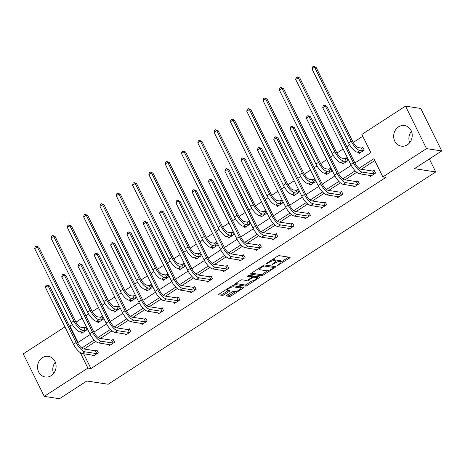 <?xml version="1.0" encoding="UTF-8"?>
<svg xmlns="http://www.w3.org/2000/svg" width="465" height="465" viewBox="0 0 465 465"><rect width="100%" height="100%" fill="white"/><g stroke="black" fill="none" stroke-linecap="round" stroke-linejoin="round"><path stroke-width="0.7" d="M277.483 265.544L289.521 258.069A1.314 0.372 153.7 0 0 290.102 257.401A1.314 0.372 153.7 0 0 289.951 257.314L279.18 255.669A1.314 0.372 153.7 0 0 277.559 256.244L266.654 263.312L266.352 263.841L268.904 262.522A4.197 1.197 153.7 0 1 274.1 260.685L275.001 260.824A4.197 1.197 153.7 0 1 275.478 261.092A4.197 1.197 153.7 0 1 273.629 263.248L271.92 264.69L274.466 263.376A4.197 1.197 153.7 0 1 279.663 261.539L280.564 261.673A4.197 1.197 153.7 0 1 281.04 261.946A4.197 1.197 153.7 0 1 279.192 264.097L277.483 265.544M42.391 357.719A10.428 9.254 98.7 0 1 48.395 356.364A10.428 9.254 98.7 0 1 55.974 364.618A10.428 9.254 98.7 0 1 51.249 375.633A10.428 9.254 98.7 0 1 45.245 376.981A10.428 9.254 98.7 0 1 37.665 368.733A10.428 9.254 98.7 0 1 42.391 357.719M398.517 126.887A10.428 9.254 98.7 0 1 404.521 125.538A10.428 9.254 98.7 0 1 412.1 133.786A10.428 9.254 98.7 0 1 407.369 144.801A10.428 9.254 98.7 0 1 401.371 146.15A10.428 9.254 98.7 0 1 393.785 137.902A10.428 9.254 98.7 0 1 398.517 126.887M226.961 295.246A1.314 0.372 153.7 0 0 226.379 295.92A1.314 0.372 153.7 0 0 226.531 296.002L229.553 296.461A1.314 0.372 153.7 0 0 231.175 295.891L243.288 288.038A1.314 0.372 153.7 0 0 243.863 287.364A1.314 0.372 153.7 0 0 243.718 287.283L232.948 285.638A1.314 0.372 153.7 0 0 231.326 286.207L219.213 294.06A1.314 0.372 153.7 0 0 218.637 294.734A1.314 0.372 153.7 0 0 218.782 294.816L222.433 295.374A1.314 0.372 153.7 0 0 224.06 294.798L229.239 291.439A1.314 0.372 153.7 0 0 229.82 290.77A1.314 0.372 153.7 0 0 229.669 290.683L227.862 290.41A3.511 1.006 153.7 0 1 227.461 290.183A3.511 1.006 153.7 0 1 229.565 288.044A3.511 1.006 153.7 0 1 233.349 286.847L240.44 287.934A3.511 1.006 153.7 0 1 240.841 288.155A3.511 1.006 153.7 0 1 238.737 290.294A3.511 1.006 153.7 0 1 234.947 291.491L233.767 291.311A1.314 0.372 153.7 0 0 232.145 291.886L226.961 295.246M354.894 162.971L370.855 152.625L361.863 134.426L405.515 106.13L420.749 108.461L441.75 150.951L414.408 168.673L435.74 171.934L108.159 384.259L86.827 380.998L59.485 398.72L44.251 396.389L23.25 353.9L64.931 326.883M441.75 150.951L426.515 148.62L382.864 176.915L373.866 158.71L359.032 168.324M83.613 353.714L90.948 368.559L385.909 177.38L382.864 176.915M90.948 368.559L87.902 368.094L44.251 396.389M261.469 275.774A1.314 0.372 153.7 0 0 263.097 275.199L275.204 267.352A1.314 0.372 153.7 0 0 275.786 266.678A1.314 0.372 153.7 0 0 275.635 266.596L264.864 264.951A1.314 0.372 153.7 0 0 263.242 265.521L251.129 273.374A1.314 0.372 153.7 0 0 250.554 274.042A1.314 0.372 153.7 0 0 250.705 274.129L261.469 275.774L260.906 274.629A1.314 0.372 153.7 0 0 262.527 274.054L267.759 270.659M259.249 277.698L247.136 285.545A1.314 0.372 153.7 0 1 245.514 286.12L234.744 284.47A1.314 0.372 153.7 0 1 234.593 284.388A1.314 0.372 153.7 0 1 235.174 283.714L240.353 280.354A1.314 0.372 153.7 0 1 241.98 279.785L246.345 280.453A1.314 0.372 153.7 0 0 247.973 279.878L251.408 277.646A1.314 0.372 153.7 0 0 251.989 276.977A1.314 0.372 153.7 0 0 251.838 276.89L247.293 276.198L248.729 275.263L259.673 276.937A1.314 0.372 153.7 0 1 259.825 277.024A1.314 0.372 153.7 0 1 259.249 277.698L258.807 276.809M405.515 106.13L426.515 148.62M435.74 171.934L429.34 158.989M97.458 321.53L98.016 322.663L103.242 319.275L101.823 316.403L100.649 317.165M130.078 300.384L130.636 301.518L135.867 298.129L134.449 295.258L133.275 296.019M162.698 279.244L163.262 280.372L168.487 276.983L167.069 274.118L165.895 274.873M195.323 258.098L195.881 259.232L201.113 255.843L199.694 252.972L198.514 253.733M227.943 236.952L228.507 238.086L233.732 234.697L232.314 231.826L231.14 232.587M260.569 215.806L261.127 216.94L266.352 213.551L264.934 210.68L263.76 211.441M293.188 194.661L293.746 195.794L298.978 192.405L297.559 189.534L296.385 190.295M325.808 173.521L326.372 174.654L331.597 171.265L330.179 168.394L329.005 169.155M358.434 152.375L358.992 153.508L364.223 150.119L362.805 147.248L361.625 148.01M362.776 136.274L353.243 142.447M349.61 144.807L346.809 146.62M343.129 149.003L336.933 153.02M333.295 155.38L330.499 157.193M326.819 159.576L320.623 163.593M316.985 165.953L314.189 167.766M310.51 170.149L304.313 174.166M300.675 176.526L297.879 178.333M294.2 180.722L287.998 184.739M284.365 187.093L281.569 188.906M277.884 191.295L271.688 195.312M268.055 197.666L265.253 199.479M261.574 201.868L255.378 205.885M251.739 208.239L248.944 210.052M245.264 212.441L239.068 216.458M235.43 218.812L232.634 220.625M228.954 223.008L222.758 227.03M219.12 229.385L216.324 231.198M212.644 233.581L206.443 237.598M202.81 239.957L200.014 241.771M196.329 244.154L190.133 248.171M186.5 250.53L183.698 252.344M180.019 254.727L173.823 258.743M170.184 261.103L167.388 262.917M163.709 265.3L157.513 269.316M153.874 271.67L151.079 273.484M147.399 275.873L141.203 279.889M137.564 282.243L134.769 284.057M131.089 286.446L124.887 290.462M121.255 292.816L118.459 294.63M114.774 297.019L108.578 301.035M104.945 303.389L102.143 305.203M98.464 307.592L92.268 311.608M88.629 313.962L85.833 315.776M82.154 318.159L75.958 322.175M72.319 324.535L69.948 326.07L78.033 342.426M342.124 162.948L342.682 164.081L347.907 160.692L346.489 157.821L345.315 158.582M309.498 184.094L310.062 185.221L315.287 181.832L313.869 178.967L312.695 179.728M276.878 205.234L277.436 206.367L282.668 202.978L281.249 200.107L280.07 200.868M244.253 226.379L244.817 227.513L250.042 224.124L248.624 221.253L247.45 222.014M211.633 247.525L212.191 248.659L217.422 245.27L216.004 242.399L214.83 243.16M179.013 268.671L179.571 269.805L184.797 266.416L183.379 263.545L182.204 264.306M146.388 289.811L146.952 290.945L152.177 287.556L150.759 284.685L149.585 285.446M113.768 310.957L114.326 312.091L119.557 308.702L118.139 305.831L116.959 306.592M81.148 332.103L81.706 333.236L86.932 329.848L85.514 326.976L84.339 327.738M69.948 326.07L69.337 325.977M80.242 352.586L87.902 368.094M355.179 170.824L342.722 178.897M338.869 181.397L326.407 189.47M322.553 191.969L310.097 200.043M306.243 202.542L293.787 210.616M289.933 213.115L277.477 221.189M273.623 223.688L261.167 231.762M257.314 234.255L244.852 242.335M240.998 244.828L228.542 252.902M224.688 255.401L212.232 263.475M208.378 265.974L195.922 274.048M192.068 276.547L179.612 284.621M175.758 287.12L163.296 295.194M159.443 297.693L146.987 305.767M143.133 308.266L130.677 316.34M126.823 318.839L114.367 326.912M110.513 329.406L98.057 337.485M94.203 339.979L81.741 348.053M77.603 342.699L90.251 334.504M93.918 332.126L106.561 323.931M110.228 321.559L122.876 313.358M126.538 310.986L139.186 302.785M142.848 300.413L155.496 292.218M159.158 289.84L171.806 281.645M175.474 279.267L188.116 271.072M191.783 268.694L204.431 260.499M208.093 258.122L220.741 249.926M224.403 247.549L237.051 239.353M240.713 236.976L253.361 228.78M257.029 226.409L269.671 218.207M273.339 215.836L285.987 207.634M289.649 205.263L302.297 197.067M305.958 194.69L318.606 186.494M322.268 184.117L334.916 175.921M338.584 173.544L351.226 165.348M374.778 160.559L361.299 169.295M356.725 172.265L344.989 179.868M340.415 182.838L328.679 190.441M324.099 193.405L312.37 201.014M307.789 203.978L296.054 211.587M291.479 214.551L279.744 222.16M275.17 225.124L263.434 232.733M258.86 235.697L247.124 243.305M242.544 246.27L230.814 253.873M226.234 256.843L214.499 264.445M209.924 267.416L198.189 275.018M193.614 277.989L181.879 285.591M177.305 288.556L165.569 296.164M160.989 299.129L149.259 306.737M144.679 309.702L132.944 317.31M128.369 320.275L116.634 327.883M112.059 330.848L100.324 338.45M95.749 341.42L84.014 349.023M95.691 350.703L96.865 349.942L98.284 352.813L93.058 356.202L92.494 355.068M112.001 340.13L113.175 339.374L114.593 342.24L109.368 345.629L108.81 344.501M128.311 329.563L129.485 328.801L130.909 331.673L125.678 335.062L125.12 333.928M144.627 318.99L145.801 318.229L147.219 321.1L141.988 324.489L141.43 323.355M160.937 308.417L162.111 307.656L163.529 310.527L158.303 313.916L157.74 312.782M177.246 297.844L178.421 297.083L179.839 299.954L174.613 303.343L174.05 302.209M193.556 287.271L194.73 286.51L196.149 289.381L190.923 292.77L190.365 291.636M209.866 276.698L211.04 275.937L212.464 278.808L207.233 282.197L206.675 281.063M226.182 266.125L227.356 265.364L228.774 268.235L223.543 271.624L222.985 270.491M242.492 255.552L243.666 254.791L245.084 257.662L239.859 261.051L239.295 259.923M258.802 244.985L259.976 244.224L261.394 247.089L256.169 250.478L255.605 249.35M275.111 234.412L276.286 233.651L277.704 236.522L272.478 239.911L271.92 238.778M291.421 223.839L292.595 223.078L294.019 225.949L288.788 229.338L288.23 228.205M307.737 213.266L308.911 212.505L310.329 215.376L305.098 218.765L304.54 217.632M324.047 202.694L325.221 201.932L326.639 204.803L321.414 208.192L320.85 207.059M340.357 192.121L341.531 191.359L342.949 194.231L337.724 197.619L337.16 196.486M356.667 181.548L357.841 180.786L359.259 183.658L354.034 187.046L353.476 185.913M372.976 170.975L374.151 170.213L375.575 173.085L370.343 176.473L369.785 175.34M409.688 142.714A10.428 9.254 98.7 0 1 411.432 131.31M53.568 373.54A10.428 9.254 98.7 0 1 55.312 362.136M281.04 261.946L280.476 260.795A4.197 1.197 153.7 0 0 279.994 260.528L280.564 261.673M275.513 261.33A4.197 1.197 153.7 0 1 279.099 260.388L279.994 260.528M275.478 261.092L274.908 259.947A4.197 1.197 153.7 0 0 274.431 259.679L275.001 260.824M272.327 259.633A4.197 1.197 153.7 0 1 273.536 259.54L274.431 259.679M281.069 262.033L288.655 257.116M251.431 273.176L260.906 274.629M273.408 267.003L274.338 266.399M273.24 267.956L273.536 267.427L264.085 265.98L261.464 267.346A4.197 1.197 153.7 0 0 259.61 269.502A4.197 1.197 153.7 0 0 260.092 269.77L266.555 270.758A4.197 1.197 153.7 0 0 271.752 268.921L273.24 267.956M273.06 266.457L273.536 267.427M264.48 264.98L272.972 266.276M259.017 268.264A4.197 1.197 153.7 0 0 259.046 268.352L259.61 269.502M258.383 276.739L256.761 277.791M251.635 281.11L246.566 284.394L247.136 285.545M235.47 283.522L244.945 284.969A1.314 0.372 153.7 0 0 246.566 284.394M251.989 276.977L251.42 275.826A1.314 0.372 153.7 0 0 251.269 275.745L248.391 275.303M250.879 281.145A3.511 1.006 153.7 0 0 254.663 279.947A3.511 1.006 153.7 0 0 256.767 277.808A3.511 1.006 153.7 0 0 256.366 277.582L253.873 277.204A1.314 0.372 153.7 0 0 252.245 277.774L248.81 280.006A1.314 0.372 153.7 0 0 248.229 280.68A1.314 0.372 153.7 0 0 248.38 280.761L250.879 281.145M256.767 277.808L256.203 276.658A3.511 1.006 153.7 0 0 255.802 276.437L256.366 277.582M251.786 276.565A1.314 0.372 153.7 0 1 253.303 276.053L255.802 276.437M240.841 288.155L240.271 287.01A3.511 1.006 153.7 0 0 239.87 286.783L240.44 287.934M232.494 285.684A3.511 1.006 153.7 0 1 232.785 285.702L239.87 286.783M219.515 293.868L221.869 294.229A1.314 0.372 153.7 0 0 223.491 293.653L228.373 290.486M227.257 295.048L228.983 295.316A1.314 0.372 153.7 0 0 230.611 294.74L235.656 291.468M240.824 288.12L242.422 287.085M361.305 148.068L358.591 147.649A6.684 2.418 -122.9 0 1 352.702 141.441L316.124 67.425L314.602 67.192L351.18 141.209A10.027 3.633 57.1 0 0 360.009 150.52L362.723 150.939L361.305 148.068L363.055 147.76M311.986 68.89L312.486 66.96L313.532 66.28L314.602 67.192L311.986 68.89L348.564 142.906A10.027 3.633 57.1 0 0 357.393 152.218L360.166 152.747M363.049 150.881L362.723 150.939M313.532 66.28L316.124 67.425M374.401 173.846L374.075 173.904L372.657 171.033L360.799 169.219A6.684 2.418 -122.9 0 1 354.911 163.012L326.849 106.223L325.32 105.991L353.388 162.779A10.027 3.633 57.1 0 0 362.218 172.091L374.075 173.904M322.71 107.682L323.21 105.753L324.256 105.078L325.32 105.991L322.71 107.682L350.773 164.476A10.027 3.633 57.1 0 0 359.602 173.788L371.518 175.712M372.657 171.033L374.406 170.725M324.256 105.078L326.849 106.223M344.995 158.635L342.275 158.222A6.684 2.418 -122.9 0 1 336.393 152.014L299.809 77.998L298.286 77.765L334.87 151.782A10.027 3.633 57.1 0 0 343.693 161.093L346.413 161.506L344.995 158.635L346.745 158.333M295.676 79.463L296.176 77.533L297.222 76.853L298.286 77.765L295.676 79.463L332.254 153.473A10.027 3.633 57.1 0 0 341.083 162.785L343.856 163.32M346.733 161.454L346.413 161.506M297.222 76.853L299.809 77.998M328.679 169.208L325.965 168.795A6.684 2.418 -122.9 0 1 320.083 162.587L283.499 88.571L281.976 88.338L318.554 162.355A10.027 3.633 57.1 0 0 327.383 171.666L330.098 172.079L328.679 169.208L330.435 168.905M279.36 90.036L279.866 88.1L280.912 87.426L281.976 88.338L279.36 90.036L315.944 164.046A10.027 3.633 57.1 0 0 324.773 173.358L327.546 173.893M330.423 172.027L330.098 172.079M280.912 87.426L283.499 88.571M358.085 184.419L357.765 184.477L356.341 181.606L344.489 179.792A6.684 2.418 -122.9 0 1 338.601 173.584L310.533 116.796L309.01 116.564L337.079 173.352A10.027 3.633 57.1 0 0 345.908 182.664L357.765 184.477M306.4 118.255L306.9 116.326L307.946 115.646L309.01 116.564L306.4 118.255L334.463 175.043A10.027 3.633 57.1 0 0 343.292 184.355L355.208 186.285M356.341 181.606L358.097 181.298M307.946 115.646L310.533 116.796M341.775 194.992L341.45 195.05L340.031 192.179L328.174 190.365A6.684 2.418 -122.9 0 1 322.292 184.157L294.223 127.369L292.7 127.137L320.769 183.925A10.027 3.633 57.1 0 0 329.592 193.237L341.45 195.05M290.084 128.828L290.59 126.899L291.636 126.218L292.7 127.137L290.084 128.828L318.153 185.616A10.027 3.633 57.1 0 0 326.982 194.928L338.898 196.858M340.031 192.179L341.787 191.871M291.636 126.218L294.223 127.369M312.37 179.781L309.655 179.368A6.684 2.418 -122.9 0 1 303.767 173.16L267.189 99.144L265.666 98.911L302.244 172.928A10.027 3.633 57.1 0 0 311.073 182.239L313.788 182.652L312.37 179.781L314.119 179.478M263.05 100.609L263.556 98.673L264.602 97.999L265.666 98.911L263.05 100.609L299.634 174.619A10.027 3.633 57.1 0 0 308.458 183.931L311.236 184.466M314.113 182.594L313.788 182.652M264.602 97.999L267.189 99.144M325.465 205.565L325.14 205.623L323.721 202.752L311.864 200.938A6.684 2.418 -122.9 0 1 305.982 194.73L277.913 137.942L276.39 137.71L304.453 194.498A10.027 3.633 57.1 0 0 313.282 203.81L325.14 205.623M273.775 139.401L274.28 137.471L275.327 136.791L276.39 137.71L273.775 139.401L301.843 196.189A10.027 3.633 57.1 0 0 310.672 205.501L322.588 207.431M323.721 202.752L325.471 202.444M275.327 136.791L277.913 137.942M296.06 190.354L293.345 189.941A6.684 2.418 -122.9 0 1 287.457 183.733L250.879 109.717L249.356 109.484L285.934 183.501A10.027 3.633 57.1 0 0 294.764 192.812L297.478 193.225L296.06 190.354L297.809 190.046M246.741 111.176L247.246 109.246L248.293 108.572L249.356 109.484L246.741 111.176L283.319 185.192A10.027 3.633 57.1 0 0 292.148 194.504L294.92 195.033M297.803 193.167L297.478 193.225M248.293 108.572L250.879 109.717M309.155 216.138L308.83 216.196L307.412 213.325L295.554 211.511A6.684 2.418 -122.9 0 1 289.666 205.303L261.603 148.515L260.08 148.283L288.143 205.071A10.027 3.633 57.1 0 0 296.972 214.382L308.83 216.196M257.465 149.974L257.97 148.044L259.011 147.364L260.08 148.283L257.465 149.974L285.533 206.762A10.027 3.633 57.1 0 0 294.357 216.074L306.272 218.004M307.412 213.325L309.161 213.017M259.011 147.364L261.603 148.515M279.75 200.927L277.035 200.514A6.684 2.418 -122.9 0 1 271.147 194.306L234.569 120.29L233.046 120.057L269.624 194.068A10.027 3.633 57.1 0 0 278.454 203.385L281.168 203.798L279.75 200.927L281.499 200.618M230.431 121.749L230.931 119.819L231.977 119.139L233.046 120.057L230.431 121.749L267.009 195.765A10.027 3.633 57.1 0 0 275.838 205.077L278.611 205.606M281.494 203.74L281.168 203.798M231.977 119.139L234.569 120.29M292.845 226.711L292.52 226.763L291.102 223.898L279.244 222.084A6.684 2.418 -122.9 0 1 273.356 215.876L245.293 159.082L243.765 158.85L271.833 215.638A10.027 3.633 57.1 0 0 280.662 224.95L292.52 226.763M241.155 160.547L241.655 158.617L242.701 157.937L243.765 158.85L241.155 160.547L269.218 217.335A10.027 3.633 57.1 0 0 278.047 226.647L289.962 228.577M291.102 223.898L292.851 223.589M242.701 157.937L245.293 159.082M263.44 211.499L260.72 211.081A6.684 2.418 -122.9 0 1 254.837 204.873L218.254 130.863L216.731 130.63L253.315 204.641A10.027 3.633 57.1 0 0 262.138 213.952L264.858 214.371L263.44 211.499L265.19 211.191M214.121 132.322L214.621 130.392L215.667 129.712L216.731 130.63L214.121 132.322L250.699 206.338A10.027 3.633 57.1 0 0 259.528 215.65L262.301 216.179M265.178 214.313L264.858 214.371M215.667 129.712L218.254 130.863M276.53 237.284L276.21 237.336L274.786 234.465L262.934 232.651A6.684 2.418 -122.9 0 1 257.046 226.443L228.978 169.655L227.455 169.423L255.523 226.211A10.027 3.633 57.1 0 0 264.353 235.523L276.21 237.336M224.845 171.12L225.345 169.19L226.391 168.51L227.455 169.423L224.845 171.12L252.908 227.908A10.027 3.633 57.1 0 0 261.737 237.22L273.653 239.15M274.786 234.465L276.541 234.162M226.391 168.51L228.978 169.655M247.124 222.072L244.41 221.654A6.684 2.418 -122.9 0 1 238.528 215.446L201.944 141.436L200.421 141.203L237.005 215.214A10.027 3.633 57.1 0 0 245.828 224.525L248.543 224.944L247.124 222.072L248.88 221.764M197.805 142.895L198.311 140.965L199.357 140.285L200.421 141.203L197.805 142.895L234.389 216.911A10.027 3.633 57.1 0 0 243.218 226.222L245.991 226.751M248.868 224.886L248.543 224.944M199.357 140.285L201.944 141.436M260.22 247.851L259.894 247.909L258.476 245.038L246.619 243.224A6.684 2.418 -122.9 0 1 240.736 237.016L212.668 180.228L211.145 179.996L239.213 236.784A10.027 3.633 57.1 0 0 248.037 246.095L259.894 247.909M208.529 181.693L209.035 179.757L210.081 179.083L211.145 179.996L208.529 181.693L236.598 238.481A10.027 3.633 57.1 0 0 245.427 247.793L257.343 249.722M258.476 245.038L260.231 244.735M210.081 179.083L212.668 180.228M230.814 232.645L228.1 232.227A6.684 2.418 -122.9 0 1 222.212 226.019L185.634 152.008L184.111 151.77L220.689 225.787A10.027 3.633 57.1 0 0 229.518 235.098L232.233 235.517L230.814 232.645L232.564 232.337M181.495 153.467L182.001 151.538L183.047 150.858L184.111 151.77L181.495 153.467L218.079 227.484A10.027 3.633 57.1 0 0 226.903 236.795L229.681 237.324M232.558 235.459L232.233 235.517M183.047 150.858L185.634 152.008M243.91 258.424L243.584 258.482L242.166 255.611L230.309 253.797A6.684 2.418 -122.9 0 1 224.426 247.589L196.358 190.801L194.835 190.569L222.898 247.357A10.027 3.633 57.1 0 0 231.727 256.668L243.584 258.482M192.219 192.266L192.725 190.33L193.771 189.656L194.835 190.569L192.219 192.266L220.288 249.054A10.027 3.633 57.1 0 0 229.117 258.366L241.033 260.29M242.166 255.611L243.916 255.302M193.771 189.656L196.358 190.801M214.505 243.218L211.79 242.8A6.684 2.418 -122.9 0 1 205.902 236.592L169.324 162.576L167.801 162.343L204.379 236.359A10.027 3.633 57.1 0 0 213.208 245.671L215.923 246.084L214.505 243.218L216.254 242.91M165.185 164.04L165.691 162.111L166.737 161.431L167.801 162.343L165.185 164.04L201.764 238.051A10.027 3.633 57.1 0 0 210.593 247.368L213.365 247.897M216.248 246.031L215.923 246.084M166.737 161.431L169.324 162.576M198.195 253.785L195.48 253.373A6.684 2.418 -122.9 0 1 189.592 247.165L153.014 173.149L151.491 172.916L188.069 246.932A10.027 3.633 57.1 0 0 196.898 256.244L199.613 256.657L198.195 253.785L199.944 253.483M148.876 174.613L149.375 172.678L150.422 172.004L151.491 172.916L148.876 174.613L185.454 248.624A10.027 3.633 57.1 0 0 194.283 257.935L197.055 258.47M199.938 256.604L199.613 256.657M150.422 172.004L153.014 173.149M181.885 264.358L179.165 263.946A6.684 2.418 -122.9 0 1 173.282 257.738L136.698 183.721L135.175 183.489L171.759 257.505A10.027 3.633 57.1 0 0 180.583 266.817L183.303 267.23L181.885 264.358L183.634 264.056M132.566 185.186L133.066 183.251L134.112 182.576L135.175 183.489L132.566 185.186L169.144 259.197A10.027 3.633 57.1 0 0 177.973 268.508L180.745 269.043M183.623 267.177L183.303 267.23M134.112 182.576L136.698 183.721M165.569 274.931L162.855 274.519A6.684 2.418 -122.9 0 1 156.972 268.311L120.389 194.294L118.866 194.062L155.45 268.078A10.027 3.633 57.1 0 0 164.273 277.39L166.987 277.803L165.569 274.931L167.324 274.623M116.25 195.753L116.756 193.824L117.802 193.149L118.866 194.062L116.25 195.753L152.834 269.77A10.027 3.633 57.1 0 0 161.663 279.081L164.436 279.61M167.313 277.745L166.987 277.803M117.802 193.149L120.389 194.294M149.259 285.504L146.545 285.092A6.684 2.418 -122.9 0 1 140.657 278.884L104.079 204.867L102.556 204.635L139.134 278.651A10.027 3.633 57.1 0 0 147.963 287.963L150.677 288.376L149.259 285.504L151.009 285.196M99.94 206.326L100.446 204.397L101.492 203.722L102.556 204.635L99.94 206.326L136.524 280.343A10.027 3.633 57.1 0 0 145.347 289.654L148.126 290.183M151.003 288.317L150.677 288.376M101.492 203.722L104.079 204.867M132.949 296.077L130.235 295.664A6.684 2.418 -122.9 0 1 124.347 289.451L87.769 215.44L86.246 215.208L122.824 289.218A10.027 3.633 57.1 0 0 131.653 298.53L134.368 298.949L132.949 296.077L134.699 295.769M83.63 216.899L84.136 214.97L85.182 214.289L86.246 215.208L83.63 216.899L120.208 290.916A10.027 3.633 57.1 0 0 129.038 300.227L131.81 300.756M134.693 298.89L134.368 298.949M85.182 214.289L87.769 215.44M227.6 268.997L227.275 269.055L225.856 266.183L213.999 264.37A6.684 2.418 -122.9 0 1 208.111 258.162L180.048 201.374L178.525 201.142L206.588 257.93A10.027 3.633 57.1 0 0 215.417 267.241L227.275 269.055M175.91 202.833L176.415 200.903L177.456 200.229L178.525 201.142L175.91 202.833L203.978 259.621A10.027 3.633 57.1 0 0 212.801 268.939L224.717 270.863M225.856 266.183L227.606 265.875M177.456 200.229L180.048 201.374M211.29 279.57L210.965 279.628L209.546 276.756L197.689 274.943A6.684 2.418 -122.9 0 1 191.801 268.735L163.738 211.947L162.209 211.715L190.278 268.503A10.027 3.633 57.1 0 0 199.107 277.814L210.965 279.628M159.6 213.406L160.1 211.476L161.146 210.796L162.209 211.715L159.6 213.406L187.662 270.194A10.027 3.633 57.1 0 0 196.492 279.506L208.407 281.435M209.546 276.756L211.296 276.448M161.146 210.796L163.738 211.947M194.975 290.143L194.655 290.201L193.231 287.329L181.379 285.516A6.684 2.418 -122.9 0 1 175.491 279.308L147.422 222.52L145.9 222.287L173.968 279.076A10.027 3.633 57.1 0 0 182.797 288.387L194.655 290.201M143.29 223.979L143.79 222.049L144.836 221.369L145.9 222.287L143.29 223.979L171.353 280.767A10.027 3.633 57.1 0 0 180.182 290.079L192.097 292.008M193.231 287.329L194.986 287.021M144.836 221.369L147.422 222.52M178.665 300.716L178.339 300.774L176.921 297.902L165.063 296.089A6.684 2.418 -122.9 0 1 159.181 289.881L131.113 233.093L129.59 232.86L157.658 289.649A10.027 3.633 57.1 0 0 166.482 298.96L178.339 300.774M126.974 234.552L127.48 232.622L128.526 231.942L129.59 232.86L126.974 234.552L155.043 291.34A10.027 3.633 57.1 0 0 163.872 300.652L175.787 302.581M176.921 297.902L178.676 297.594M128.526 231.942L131.113 233.093M162.355 311.288L162.029 311.347L160.611 308.475L148.754 306.662A6.684 2.418 -122.9 0 1 142.871 300.454L114.803 243.666L113.28 243.428L141.343 300.221A10.027 3.633 57.1 0 0 150.172 309.533L162.029 311.347M110.664 245.125L111.17 243.195L112.216 242.515L113.28 243.428L110.664 245.125L138.733 301.913A10.027 3.633 57.1 0 0 147.562 311.225L159.478 313.154M160.611 308.475L162.361 308.167M112.216 242.515L114.803 243.666M146.045 321.861L145.719 321.914L144.301 319.042L132.444 317.235A6.684 2.418 -122.9 0 1 126.556 311.021L98.493 254.233L96.97 254L125.033 310.789A10.027 3.633 57.1 0 0 133.862 320.1L145.719 321.914M94.354 255.698L94.86 253.768L95.9 253.088L96.97 254L94.354 255.698L122.423 312.486A10.027 3.633 57.1 0 0 131.246 321.797L143.162 323.727M144.301 319.042L146.051 318.74M95.9 253.088L98.493 254.233M116.639 306.65L113.925 306.232A6.684 2.418 -122.9 0 1 108.037 300.024L71.459 226.013L69.936 225.781L106.514 299.791A10.027 3.633 57.1 0 0 115.343 309.103L118.058 309.521L116.639 306.65L118.389 306.342M67.32 227.472L67.82 225.542L68.867 224.862L69.936 225.781L67.32 227.472L103.898 301.489A10.027 3.633 57.1 0 0 112.728 310.8L115.5 311.329M118.383 309.463L118.058 309.521M68.867 224.862L71.459 226.013M129.735 332.434L129.41 332.487L127.991 329.615L116.134 327.802A6.684 2.418 -122.9 0 1 110.246 321.594L82.183 264.806L80.654 264.573L108.723 321.362A10.027 3.633 57.1 0 0 117.552 330.673L129.41 332.487M78.044 266.271L78.544 264.335L79.591 263.661L80.654 264.573L78.044 266.271L106.107 323.059A10.027 3.633 57.1 0 0 114.936 332.37L126.852 334.3M127.991 329.615L129.741 329.313M79.591 263.661L82.183 264.806M100.33 317.223L97.609 316.805A6.684 2.418 -122.9 0 1 91.727 310.597L55.143 236.586L53.62 236.354L90.204 310.364A10.027 3.633 57.1 0 0 99.028 319.676L101.748 320.094L100.33 317.223L102.079 316.915M51.011 238.045L51.51 236.115L52.557 235.435L53.62 236.354L51.011 238.045L87.589 312.062A10.027 3.633 57.1 0 0 96.418 321.373L99.19 321.902M102.068 320.036L101.748 320.094M52.557 235.435L55.143 236.586M113.419 343.001L113.1 343.06L111.676 340.188L99.824 338.375A6.684 2.418 -122.9 0 1 93.936 332.167L65.867 275.379L64.344 275.146L92.413 331.934A10.027 3.633 57.1 0 0 101.242 341.246L113.1 343.06M61.735 276.844L62.234 274.908L63.281 274.234L64.344 275.146L61.735 276.844L89.797 333.632A10.027 3.633 57.1 0 0 98.627 342.943L110.542 344.867M111.676 340.188L113.431 339.88M63.281 274.234L65.867 275.379M84.014 327.796L81.299 327.377A6.684 2.418 -122.9 0 1 75.417 321.17L38.833 247.153L37.31 246.921L73.894 320.937A10.027 3.633 57.1 0 0 82.718 330.249L85.432 330.667L84.014 327.796L85.769 327.488M34.695 248.618L35.201 246.688L36.247 246.008L37.31 246.921L34.695 248.618L71.279 322.634A10.027 3.633 57.1 0 0 80.108 331.946L82.88 332.475M85.758 330.609L85.432 330.667M36.247 246.008L38.833 247.153M97.109 353.574L96.784 353.632L95.366 350.761L83.508 348.948A6.684 2.418 -122.9 0 1 77.626 342.74L49.557 285.952L48.035 285.719L76.103 342.507A10.027 3.633 57.1 0 0 84.926 351.819L96.784 353.632M45.419 287.411L45.925 285.481L46.971 284.807L48.035 285.719L45.419 287.411L73.487 344.205A10.027 3.633 57.1 0 0 82.317 353.516L94.232 355.44M95.366 350.761L97.121 350.453M46.971 284.807L49.557 285.952M278.366 264.632L278.616 265.137M267.241 262.928L267.491 263.44M272.804 263.783L273.054 264.289M279.099 260.388L279.663 261.539M274.205 262.847L274.466 263.376M273.536 259.54L274.1 260.685M268.654 262.016L268.904 262.522M289.085 257.18L289.521 258.069M274.769 266.462L275.204 267.352M262.527 274.054L263.097 275.199M263.725 265.253L264.085 265.98M262.702 265.875L262.952 266.381M261.214 266.84L261.464 267.346M244.945 284.969L245.514 286.12M251.269 275.745L251.838 276.89M253.303 276.053L253.873 277.204M251.949 277.169L252.245 277.774M248.56 279.494L248.81 280.006M232.785 285.702L233.349 286.847M228.803 290.549L229.239 291.439M223.491 293.653L224.06 294.798M221.869 294.229L222.433 295.374M242.846 287.149L243.288 288.038M230.611 294.74L231.175 295.891M228.983 295.316L229.553 296.461M360.009 150.52L357.393 152.218M351.18 141.209L348.564 142.906M362.218 172.091L359.602 173.788M353.388 162.779L350.773 164.476M343.693 161.093L341.083 162.785M334.87 151.782L332.254 153.473M327.383 171.666L324.773 173.358M318.554 162.355L315.944 164.046M345.908 182.664L343.292 184.355M337.079 173.352L334.463 175.043M329.592 193.237L326.982 194.928M320.769 183.925L318.153 185.616M311.073 182.239L308.458 183.931M302.244 172.928L299.634 174.619M313.282 203.81L310.672 205.501M304.453 194.498L301.843 196.189M294.764 192.812L292.148 194.504M285.934 183.501L283.319 185.192M296.972 214.382L294.357 216.074M288.143 205.071L285.533 206.762M278.454 203.385L275.838 205.077M269.624 194.068L267.009 195.765M280.662 224.95L278.047 226.647M271.833 215.638L269.218 217.335M262.138 213.952L259.528 215.65M253.315 204.641L250.699 206.338M264.353 235.523L261.737 237.22M255.523 226.211L252.908 227.908M245.828 224.525L243.218 226.222M237.005 215.214L234.389 216.911M248.037 246.095L245.427 247.793M239.213 236.784L236.598 238.481M229.518 235.098L226.903 236.795M220.689 225.787L218.079 227.484M231.727 256.668L229.117 258.366M222.898 247.357L220.288 249.054M213.208 245.671L210.593 247.368M204.379 236.359L201.764 238.051M196.898 256.244L194.283 257.935M188.069 246.932L185.454 248.624M180.583 266.817L177.973 268.508M171.759 257.505L169.144 259.197M164.273 277.39L161.663 279.081M155.45 268.078L152.834 269.77M147.963 287.963L145.347 289.654M139.134 278.651L136.524 280.343M131.653 298.53L129.038 300.227M122.824 289.218L120.208 290.916M215.417 267.241L212.801 268.939M206.588 257.93L203.978 259.621M199.107 277.814L196.492 279.506M190.278 268.503L187.662 270.194M182.797 288.387L180.182 290.079M173.968 279.076L171.353 280.767M166.482 298.96L163.872 300.652M157.658 289.649L155.043 291.34M150.172 309.533L147.562 311.225M141.343 300.221L138.733 301.913M133.862 320.1L131.246 321.797M125.033 310.789L122.423 312.486M115.343 309.103L112.728 310.8M106.514 299.791L103.898 301.489M117.552 330.673L114.936 332.37M108.723 321.362L106.107 323.059M99.028 319.676L96.418 321.373M90.204 310.364L87.589 312.062M101.242 341.246L98.627 342.943M92.413 331.934L89.797 333.632M82.718 330.249L80.108 331.946M73.894 320.937L71.279 322.634M84.926 351.819L82.317 353.516M76.103 342.507L73.487 344.205M273.077 266.335L273.647 267.485M247.868 279.942L248.229 280.68M226.908 289.073L227.461 290.183"/></g></svg>
